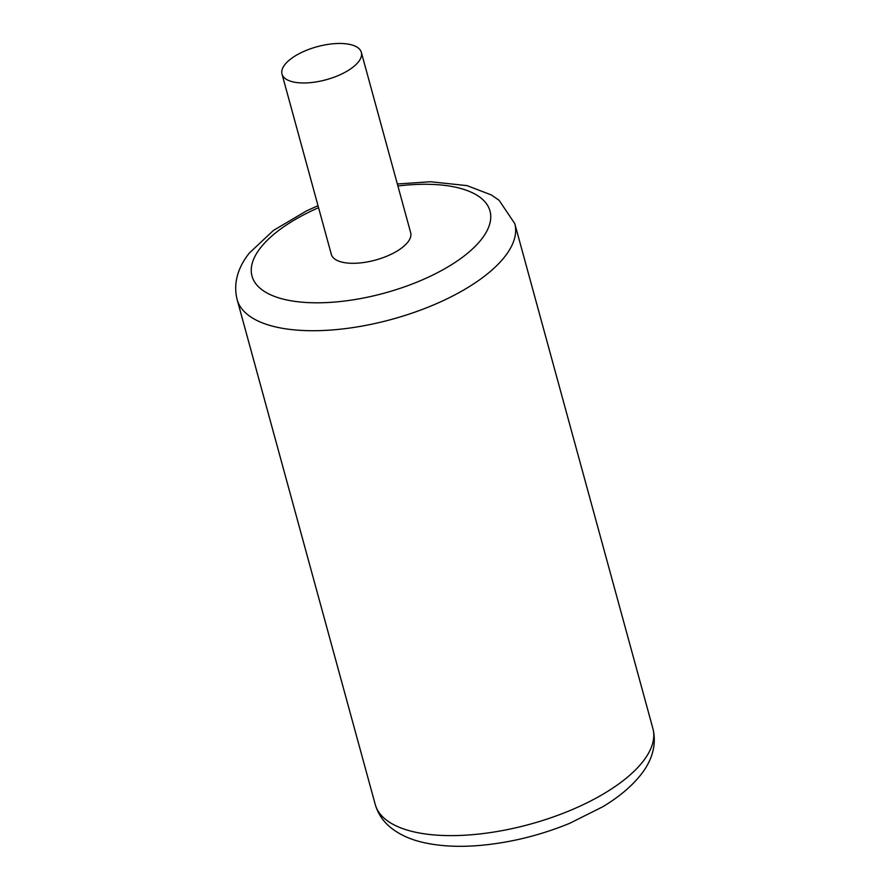 <?xml version="1.0" encoding="UTF-8"?>
<svg xmlns="http://www.w3.org/2000/svg" width="890" height="890" viewBox="0 0 890 890"><rect width="100%" height="100%" fill="white"/><g stroke="black" fill="none" stroke-linecap="round" stroke-linejoin="round"><path stroke-width="1.33" d="M282.008 74.07L331.336 254.395A41.118 17.121 -15.3 0 0 365.345 262.261A41.118 17.121 -15.3 0 0 407.809 242.158A41.118 17.121 -15.3 0 0 410.668 232.691L361.34 52.365A41.118 17.121 -15.3 0 0 327.331 44.5A41.118 17.121 -15.3 0 0 284.878 64.603A41.118 17.121 -15.3 0 0 282.008 74.07A41.118 17.121 -15.3 0 0 316.017 81.936A41.118 17.121 -15.3 0 0 358.47 61.833A41.118 17.121 -15.3 0 0 361.34 52.365M652.882 728.487A143.924 59.908 164.7 0 1 642.858 761.629A143.924 59.908 164.7 0 1 494.25 831.983A143.924 59.908 164.7 0 1 375.235 804.449C377.95 813.76 383.145 821.492 390.81 827.667C399.376 834.453 409.778 839.292 422.016 842.174C438.714 846.156 457.76 847.269 479.154 845.5C509.937 842.819 540.108 835.432 569.644 823.328L602.575 806.863C618.639 797.262 631.333 786.649 640.633 775.012C649.789 763.642 657.588 747.289 652.882 728.487L514.765 223.59L499.09 200.294L491.313 194.932L466.983 185.621L430.437 181.738L397.352 183.985M318.019 205.69L306.36 210.975L273.363 230.488L249.367 253.027C240.267 264.319 232.401 280.673 237.118 299.552A143.924 59.908 -15.3 0 0 356.122 327.086A143.924 59.908 -15.3 0 0 504.741 256.732A143.924 59.908 -15.3 0 0 514.765 223.59M318.564 207.693A123.365 51.353 -15.3 0 0 260.603 247.687A123.365 51.353 -15.3 0 0 324.594 302.667A123.365 51.353 -15.3 0 0 481.401 239.388A123.365 51.353 -15.3 0 0 397.897 185.988M237.118 299.552L375.235 804.449"/></g></svg>
